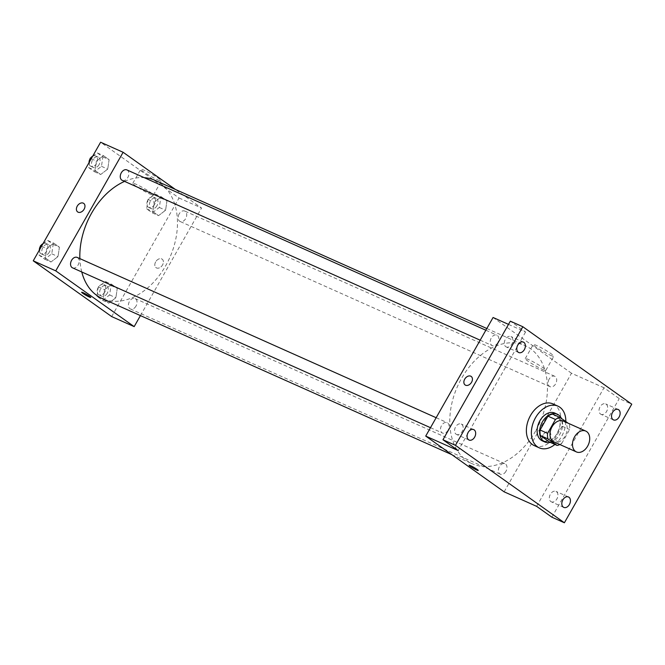 <?xml version="1.0" encoding="UTF-8"?>
<svg xmlns="http://www.w3.org/2000/svg" width="665" height="665" viewBox="0 0 665 665"><rect width="100%" height="100%" fill="white"/><g stroke="black" fill="none" stroke-linecap="round" stroke-linejoin="round"><path stroke-width="0.5" stroke-dasharray="3.33 2.49" d="M563.263 421.028A11.421 7.938 -65.9 0 1 565.142 436.099A11.421 7.938 -65.9 0 1 553.945 441.884M552.598 414.137L561.767 420.662L568.134 423.206M561.767 420.662A14.746 10.249 -65.9 0 1 562.125 426.207L554.244 440.072L561.742 443.422A14.746 10.249 -65.9 0 1 559.864 444.528M561.742 443.422L569.622 429.557A14.746 10.249 -65.9 0 0 569.273 424.012M562.125 426.207L569.622 429.557M554.244 440.072A14.746 10.249 -65.9 0 1 549.606 442.075M550.296 442.375A15.229 10.582 114.1 0 0 560.637 432.707A15.229 10.582 114.1 0 0 561.41 418.418M554.818 413.081A15.229 10.582 -65.9 0 1 557.32 433.181A15.229 10.582 -65.9 0 1 542.391 440.895M565.832 421.568A22.843 15.877 -65.9 0 1 561.676 436.282A22.843 15.877 -65.9 0 1 554.918 444.444M552.923 403.896A22.843 15.877 -65.9 0 1 556.672 434.054A22.843 15.877 -65.9 0 1 534.286 445.617M550.828 501.551A5.711 3.965 114.1 0 0 551.31 501.826A5.711 3.965 114.1 0 0 557.087 498.584A5.711 3.965 114.1 0 0 556.439 491.668A5.711 3.965 114.1 0 0 555.965 491.393A5.711 3.965 114.1 0 0 550.179 494.635A5.711 3.965 114.1 0 0 550.828 501.551M600.528 414.054A5.711 3.965 114.1 0 0 601.01 414.328A5.711 3.965 114.1 0 0 606.796 411.095A5.711 3.965 114.1 0 0 606.148 404.17A5.711 3.965 114.1 0 0 605.665 403.904A5.711 3.965 114.1 0 0 599.888 407.138A5.711 3.965 114.1 0 0 600.528 414.054M536.63 506.348L604.003 387.762L619.248 398.601L631.75 404.179M551.884 517.187L619.248 398.601M504.137 491.834L571.501 373.248L604.003 387.762M571.501 373.248L493.081 317.488M508.501 324.379L525.574 332.001L510.329 321.162M550.329 355.218A11.854 1.18 -150.4 0 0 553.854 356.249A11.854 1.18 -150.4 0 0 544.128 349.366A11.854 1.18 -150.4 0 0 533.239 344.537A11.854 1.18 -150.4 0 0 539.007 349.059A11.854 1.18 -150.4 0 0 550.329 355.218M505.766 346.681A5.711 3.965 114.1 0 0 506.248 346.955A5.711 3.965 114.1 0 0 512.033 343.722A5.711 3.965 114.1 0 0 511.385 336.806A5.711 3.965 114.1 0 0 510.903 336.532A5.711 3.965 114.1 0 0 505.126 339.765A5.711 3.965 114.1 0 0 505.766 346.681M456.065 434.179A5.711 3.965 114.1 0 0 456.547 434.453A5.711 3.965 114.1 0 0 462.325 431.211A5.711 3.965 114.1 0 0 461.685 424.295A5.711 3.965 114.1 0 0 461.202 424.021A5.711 3.965 114.1 0 0 455.417 427.263A5.711 3.965 114.1 0 0 456.065 434.179M525.574 332.001L458.21 450.596M535.641 430.995A64.729 44.979 -65.9 0 1 472.217 463.763A64.729 44.979 -65.9 0 1 457.537 386.323A64.729 44.979 -65.9 0 1 525.001 345.559A64.729 44.979 -65.9 0 1 535.641 430.995M497.802 342.675A5.711 3.965 -65.9 0 1 492.2 345.567A5.711 3.965 -65.9 0 1 490.903 338.734A5.711 3.965 -65.9 0 1 496.863 335.135A5.711 3.965 -65.9 0 1 497.802 342.675M505.957 471.302A5.711 3.965 -65.9 0 1 500.363 474.195A5.711 3.965 -65.9 0 1 499.066 467.362A5.711 3.965 -65.9 0 1 505.018 463.763A5.711 3.965 -65.9 0 1 505.957 471.302M448.094 430.164A5.711 3.965 -65.9 0 1 442.499 433.056A5.711 3.965 -65.9 0 1 441.203 426.223A5.711 3.965 -65.9 0 1 447.154 422.624A5.711 3.965 -65.9 0 1 448.094 430.164M549.124 379.158A5.711 3.965 114.1 0 0 550.063 386.697A5.711 3.965 114.1 0 0 556.015 383.107A5.711 3.965 114.1 0 0 554.718 376.274A5.711 3.965 114.1 0 0 549.124 379.158M543.13 434.91A5.237 3.732 -54.6 0 0 543.538 440.712A5.237 3.732 -54.6 0 0 549.606 438.609A5.237 3.732 -54.6 0 0 549.606 432.183A5.237 3.732 -54.6 0 0 543.13 434.91A5.237 3.732 -54.6 0 0 543.538 440.712A5.237 3.732 -54.6 0 0 549.606 438.609A5.237 3.732 -54.6 0 0 549.606 432.183A5.237 3.732 -54.6 0 0 543.13 434.91M471.186 376.423L471.177 376.423A5.237 3.732 125.4 0 1 471.585 382.225A5.237 3.732 125.4 0 1 465.118 384.96L465.109 384.96M542.332 369.291A11.854 1.18 -150.4 0 0 545.857 370.322A11.854 1.18 -150.4 0 0 536.131 363.439A11.854 1.18 -150.4 0 0 525.242 358.61A11.854 1.18 -150.4 0 0 531.011 363.132A11.854 1.18 -150.4 0 0 542.332 369.291M469.124 465.276L469.124 465.276A5.237 0.524 29.6 0 1 473.929 467.412A5.237 0.524 29.6 0 1 478.226 470.446L478.226 470.454M155.036 180.348A64.729 44.979 -65.9 0 1 165.676 265.776A64.729 44.979 -65.9 0 1 102.252 298.552M81.762 271.96A64.729 44.979 -65.9 0 1 79.875 258.61M124.579 181.395A64.729 44.979 -65.9 0 1 144.23 177.663M179.159 213.947A5.711 3.965 114.1 0 0 180.099 221.487A5.711 3.965 114.1 0 0 186.05 217.887A5.711 3.965 114.1 0 0 184.754 211.054A5.711 3.965 114.1 0 0 179.159 213.947M77.19 257.413A5.711 3.965 -65.9 0 1 78.129 264.953A5.711 3.965 -65.9 0 1 72.535 267.845M135.993 306.083A5.711 3.965 -65.9 0 1 130.39 308.976A5.711 3.965 -65.9 0 1 129.101 302.143A5.711 3.965 -65.9 0 1 135.053 298.552A5.711 3.965 -65.9 0 1 135.993 306.083M126.89 169.916A5.711 3.965 -65.9 0 1 127.83 177.455A5.711 3.965 -65.9 0 1 122.235 180.348M140.431 315.601L201.537 208.029L175.377 189.434M103.449 155.66L96.408 161.063L95.028 170.489L100.689 174.513L107.73 169.109L109.11 159.691L103.449 155.66L96.408 161.063L95.028 170.489L100.689 174.513L107.73 169.109L109.11 159.691L103.449 155.66L97.198 152.875L92.543 156.441M111.604 284.296L104.563 289.691L103.183 299.117L108.844 303.14L115.885 297.737L117.264 288.319L111.604 284.296L104.563 289.691L103.183 299.117L108.844 303.14L115.885 297.737L117.264 288.319L111.604 284.296L105.353 281.503L98.312 286.898L96.932 296.324L102.593 300.347L109.634 294.952L111.013 285.526L105.353 281.503M111.67 316.573L179.043 197.987L100.615 142.227M53.749 243.157L46.708 248.552L45.328 257.978L50.981 262.002L58.021 256.607L59.409 247.181L53.749 243.157L46.708 248.552L45.328 257.978L50.981 262.002L58.021 256.607L59.409 247.181L53.749 243.157L47.498 240.364L42.843 243.939M161.304 196.798L154.263 202.202L152.883 211.62L158.544 215.643L165.585 210.248L166.965 200.822L161.304 196.798L154.263 202.202L152.883 211.62L158.544 215.643L165.585 210.248L166.965 200.822L161.304 196.798L155.061 194.005L148.021 199.409L146.641 208.835L152.293 212.858L159.334 207.455L160.714 198.029L155.061 194.005M179.043 197.987L201.537 208.029M157.863 179.949A11.854 1.18 -150.4 0 0 161.387 180.988A11.854 1.18 -150.4 0 0 151.662 174.105A11.854 1.18 -150.4 0 0 140.772 169.276A11.854 1.18 -150.4 0 0 146.541 173.798A11.854 1.18 -150.4 0 0 157.863 179.949M155.668 261.885A5.237 3.732 -54.6 0 0 156.076 267.687A5.237 3.732 -54.6 0 0 162.144 265.576A5.237 3.732 -54.6 0 0 162.144 259.151A5.237 3.732 -54.6 0 0 155.668 261.885A5.237 3.732 -54.6 0 0 156.067 267.687A5.237 3.732 -54.6 0 0 162.144 265.576A5.237 3.732 -54.6 0 0 162.135 259.151A5.237 3.732 -54.6 0 0 155.668 261.885M83.715 203.399L83.715 203.399A5.237 3.732 125.4 0 1 84.123 209.201A5.237 3.732 125.4 0 1 77.647 211.927L77.647 211.927M149.866 194.022A11.854 1.18 -150.4 0 0 153.391 195.061A11.854 1.18 -150.4 0 0 143.665 188.178A11.854 1.18 -150.4 0 0 132.776 183.349A11.854 1.18 -150.4 0 0 138.544 187.871A11.854 1.18 -150.4 0 0 149.866 194.022M81.662 292.251L81.662 292.251A5.237 0.524 29.6 0 1 86.467 294.379A5.237 0.524 29.6 0 1 90.764 297.421L90.764 297.421M156.948 205.759A5.711 3.965 -65.9 0 1 151.346 208.644A5.711 3.965 -65.9 0 1 150.057 201.811A5.711 3.965 -65.9 0 1 156.009 198.22A5.711 3.965 -65.9 0 1 156.948 205.759M148.021 199.409L154.263 202.202M146.641 208.835L152.883 211.62M152.293 212.858L158.544 215.643M159.334 207.455L165.585 210.248M160.714 198.029L166.965 200.822M154.446 204.637A5.711 3.965 -65.9 0 1 148.852 207.53A5.711 3.965 -65.9 0 1 147.555 200.697A5.711 3.965 -65.9 0 1 153.507 197.098A5.711 3.965 -65.9 0 1 154.446 204.637M89.692 161.462L88.778 167.696L94.438 171.72L101.479 166.317L102.859 156.898L97.198 152.875M99.085 164.621A5.711 3.965 -65.9 0 1 93.491 167.514A5.711 3.965 -65.9 0 1 92.194 160.681A5.711 3.965 -65.9 0 1 98.146 157.081A5.711 3.965 -65.9 0 1 99.085 164.621M91.23 158.752L96.408 161.063M88.778 167.696L95.028 170.489M94.438 171.72L100.689 174.513M101.479 166.317L107.73 169.109M102.859 156.898L109.11 159.691M92.684 156.192A5.711 3.965 -65.9 0 1 95.644 155.967A5.711 3.965 -65.9 0 1 96.583 163.507A5.711 3.965 -65.9 0 1 90.989 166.391A5.711 3.965 -65.9 0 1 89.01 162.659M90.083 158.802A5.711 3.965 -65.9 0 1 90.764 157.813M107.24 293.248A5.711 3.965 -65.9 0 1 101.645 296.141A5.711 3.965 -65.9 0 1 100.349 289.308A5.711 3.965 -65.9 0 1 106.3 285.709A5.711 3.965 -65.9 0 1 107.24 293.248M98.312 286.898L104.563 289.691M96.932 296.324L103.183 299.117M102.593 300.347L108.844 303.14M109.634 294.952L115.885 297.737M111.013 285.526L117.264 288.319M104.746 292.135A5.711 3.965 -65.9 0 1 99.143 295.027A5.711 3.965 -65.9 0 1 97.855 288.186A5.711 3.965 -65.9 0 1 103.806 284.595A5.711 3.965 -65.9 0 1 104.746 292.135M39.991 248.959L39.077 255.185L44.738 259.209L51.779 253.814L53.158 244.388L47.498 240.364M49.385 252.11A5.711 3.965 -65.9 0 1 43.79 255.003A5.711 3.965 -65.9 0 1 42.493 248.17A5.711 3.965 -65.9 0 1 48.445 244.57A5.711 3.965 -65.9 0 1 49.385 252.11M41.529 246.241L46.708 248.552M39.077 255.185L45.328 257.978M44.738 259.209L50.981 262.002M51.779 253.814L58.021 256.607M53.158 244.388L59.409 247.181M42.984 243.681A5.711 3.965 -65.9 0 1 45.943 243.457A5.711 3.965 -65.9 0 1 46.883 250.996A5.711 3.965 -65.9 0 1 41.288 253.889A5.711 3.965 -65.9 0 1 39.31 250.156M40.374 246.299A5.711 3.965 -65.9 0 1 41.064 245.302M473.704 429.607L461.202 424.021M469.041 440.031L456.547 434.453M568.467 496.971L555.965 491.393M563.804 507.403L551.31 501.826M618.167 409.482L605.665 403.904M613.512 419.914L601.01 414.328M523.405 342.109L510.903 336.532M518.75 352.541L506.248 346.955M545.857 370.322L553.854 356.249M525.242 358.61L533.239 344.537M451.876 454.677L472.217 463.763M486.822 328.51L525.001 345.559M554.718 376.274L184.754 211.054M550.063 386.697L180.099 221.487M430.479 427.686L442.499 433.056M436.149 417.711L447.154 422.624M130.39 308.976L500.363 474.195M135.053 298.552L505.018 463.763M480.18 340.197L492.2 345.567M485.849 330.222L496.863 335.135M153.391 195.061L161.387 180.988M132.776 183.349L140.772 169.276M148.852 207.53L151.346 208.644M153.507 197.098L156.009 198.22M90.989 166.391L93.491 167.514M95.644 155.967L98.146 157.081M99.143 295.027L101.645 296.141M103.806 284.595L106.3 285.709M41.288 253.889L43.79 255.003M45.943 243.457L48.445 244.57"/><path stroke-width="1" d="M587.636 446.149A11.421 7.938 -65.9 0 1 576.447 451.934A11.421 7.938 -65.9 0 1 573.853 438.268A11.421 7.938 -65.9 0 1 585.757 431.07A11.421 7.938 -65.9 0 1 587.636 446.149M576.447 451.934L553.945 441.884A11.421 7.938 -65.9 0 1 551.351 428.218A11.421 7.938 -65.9 0 1 563.263 421.028L585.757 431.07M568.134 423.206L560.105 417.487A14.746 10.249 -65.9 0 0 555.466 419.49L547.586 433.356A14.746 10.249 -65.9 0 0 547.935 438.9L557.104 445.417A14.746 10.249 -65.9 0 0 559.864 444.528M547.935 438.9L540.437 435.55L549.606 442.075L557.104 445.417M540.437 435.55A14.746 10.249 -65.9 0 1 540.088 430.006L547.586 433.356M560.105 417.487L552.598 414.137A14.746 10.249 -65.9 0 0 547.96 416.14L540.088 430.006M561.41 418.418A15.229 10.582 114.1 0 0 557.312 414.204A15.229 10.582 114.1 0 0 541.892 422.84A15.229 10.582 114.1 0 0 543.621 441.286A15.229 10.582 114.1 0 0 544.893 442.009A15.229 10.582 114.1 0 0 550.296 442.375M544.893 442.009L542.391 440.895A15.229 10.582 -65.9 0 1 541.119 440.163A15.229 10.582 -65.9 0 1 539.39 421.718A15.229 10.582 -65.9 0 1 554.818 413.081L557.312 414.204M547.96 416.14L555.466 419.49M554.918 444.444A22.843 15.877 -65.9 0 1 539.29 447.853A22.843 15.877 -65.9 0 1 534.111 420.513A22.843 15.877 -65.9 0 1 557.918 406.132A22.843 15.877 -65.9 0 1 565.832 421.568M539.29 447.853L534.286 445.617A22.843 15.877 -65.9 0 1 529.107 418.285A22.843 15.877 -65.9 0 1 552.923 403.896L557.918 406.132M523.879 342.384A5.711 3.965 -65.9 0 1 524.527 349.3A5.711 3.965 -65.9 0 1 518.75 352.541A5.711 3.965 -65.9 0 1 517.453 345.709A5.711 3.965 -65.9 0 1 523.405 342.109A5.711 3.965 -65.9 0 1 523.879 342.384M618.641 409.756A5.711 3.965 -65.9 0 1 619.29 416.672A5.711 3.965 -65.9 0 1 613.512 419.914A5.711 3.965 -65.9 0 1 612.216 413.081A5.711 3.965 -65.9 0 1 618.167 409.482A5.711 3.965 -65.9 0 1 618.641 409.756M568.941 497.245A5.711 3.965 -65.9 0 1 569.589 504.161A5.711 3.965 -65.9 0 1 563.804 507.403A5.711 3.965 -65.9 0 1 562.507 500.57A5.711 3.965 -65.9 0 1 568.467 496.971A5.711 3.965 -65.9 0 1 568.941 497.245M474.178 429.873A5.711 3.965 -65.9 0 1 474.827 436.797A5.711 3.965 -65.9 0 1 469.041 440.031A5.711 3.965 -65.9 0 1 467.753 433.198A5.711 3.965 -65.9 0 1 473.704 429.607A5.711 3.965 -65.9 0 1 474.178 429.873M455.459 445.334L564.386 522.773L631.75 404.179L522.831 326.739L455.459 445.334L442.965 439.748L458.21 450.596L425.716 436.082L504.137 491.834L536.63 506.348L551.884 517.187L564.386 522.773M478.226 470.446A5.237 0.524 29.6 0 1 476.672 469.989A5.237 0.524 29.6 0 1 471.668 467.279A5.237 0.524 29.6 0 1 469.124 465.276A5.237 0.524 29.6 0 1 473.929 467.412A5.237 0.524 29.6 0 1 478.226 470.454A5.237 0.524 29.6 0 1 476.672 469.997A5.237 0.524 29.6 0 1 471.676 467.279A5.237 0.524 29.6 0 1 469.124 465.276M442.965 439.748L510.329 321.162L522.831 326.739M425.716 436.082L493.081 317.488L508.501 324.379M471.585 382.225A5.237 3.732 125.4 0 1 465.109 384.96A5.237 3.732 125.4 0 1 465.109 378.535A5.237 3.732 125.4 0 1 471.177 376.423A5.237 3.732 125.4 0 1 471.585 382.225M465.118 384.96A5.237 3.732 125.4 0 1 465.109 378.535A5.237 3.732 125.4 0 1 471.186 376.423M451.876 454.677L102.252 298.552A64.729 44.979 -65.9 0 1 81.762 271.96M79.875 258.61A64.729 44.979 -65.9 0 1 124.579 181.395M144.23 177.663A64.729 44.979 -65.9 0 1 155.036 180.348L486.822 328.51M430.479 427.686L72.535 267.845A5.711 3.965 -65.9 0 1 71.238 261.004A5.711 3.965 -65.9 0 1 77.19 257.413L436.149 417.711M480.18 340.197L122.235 180.348A5.711 3.965 -65.9 0 1 120.939 173.515A5.711 3.965 -65.9 0 1 126.89 169.916L485.849 330.222M175.377 189.434L123.116 152.277L55.752 270.863L134.172 326.623L140.431 315.601M123.116 152.277L100.615 142.227L33.25 260.821L55.752 270.863M33.25 260.821L111.67 316.573L134.172 326.623M90.764 297.421A5.237 0.524 29.6 0 1 89.21 296.964A5.237 0.524 29.6 0 1 84.206 294.246A5.237 0.524 29.6 0 1 81.662 292.251A5.237 0.524 29.6 0 1 86.467 294.387A5.237 0.524 29.6 0 1 90.764 297.421A5.237 0.524 29.6 0 1 89.21 296.964A5.237 0.524 29.6 0 1 84.214 294.246A5.237 0.524 29.6 0 1 81.662 292.251M84.123 209.201A5.237 3.732 125.4 0 1 77.647 211.927A5.237 3.732 125.4 0 1 77.647 205.502A5.237 3.732 125.4 0 1 83.715 203.399A5.237 3.732 125.4 0 1 84.123 209.201M77.647 211.927A5.237 3.732 125.4 0 1 77.647 205.502A5.237 3.732 125.4 0 1 83.715 203.399M92.543 156.441L90.157 158.27L89.692 161.462M90.157 158.27L91.23 158.752M89.01 162.659A5.711 3.965 -65.9 0 1 90.083 158.802M90.764 157.813A5.711 3.965 -65.9 0 1 92.684 156.192M42.843 243.939L40.457 245.767L39.991 248.959M40.457 245.767L41.529 246.241M39.31 250.156A5.711 3.965 -65.9 0 1 40.374 246.299M41.064 245.302A5.711 3.965 -65.9 0 1 42.984 243.681"/></g></svg>
